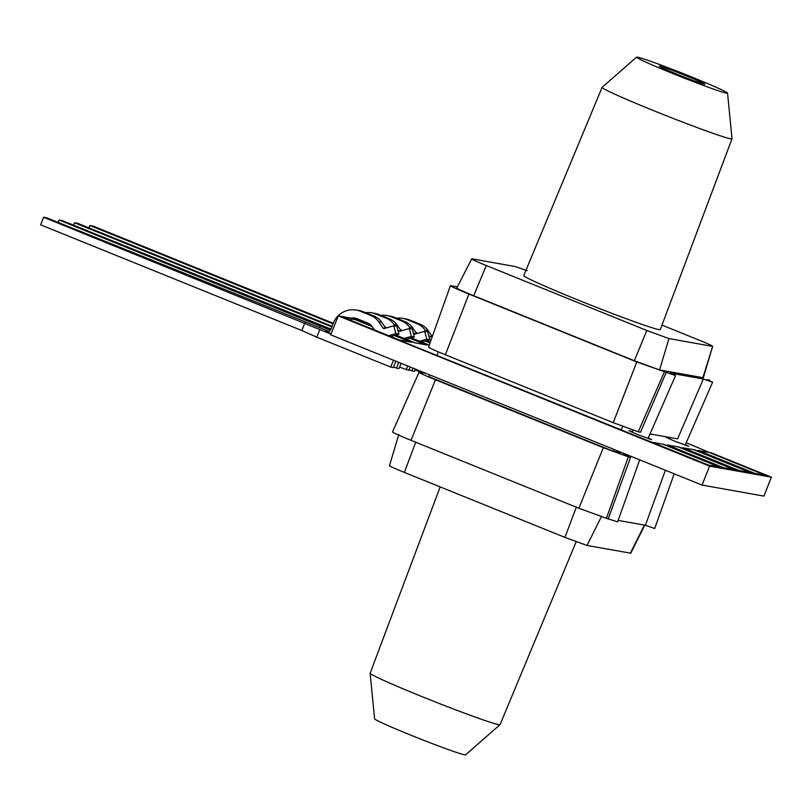 <?xml version="1.0" encoding="UTF-8"?>
<svg xmlns="http://www.w3.org/2000/svg" width="812" height="812" viewBox="0 0 812 812"><rect width="100%" height="100%" fill="white"/><g stroke="black" fill="none" stroke-linecap="round" stroke-linejoin="round"><path stroke-width="1.22" d="M704.329 84.204A24.472 0.954 21.6 0 0 704.806 84.204A24.472 0.954 21.6 0 0 684.577 75.171A24.472 0.954 21.6 0 0 659.77 66.178A24.472 0.954 21.6 0 0 659.293 66.188A24.472 0.954 21.6 0 0 679.563 75.232A24.472 0.954 21.6 0 0 704.329 84.204M637.491 57.165A48.943 1.908 21.6 0 0 636.567 57.144A48.943 1.908 21.6 0 0 676.589 75.069A48.943 1.908 21.6 0 0 726.608 93.218A48.943 1.908 21.6 0 0 727.562 93.167A48.943 1.908 21.6 0 0 686.607 74.948A48.943 1.908 21.6 0 0 637.491 57.165M636.567 57.144L602.128 87.32A69.852 2.73 21.6 0 0 602.098 87.371A69.852 2.73 21.6 0 0 659.872 113.162A69.852 2.73 21.6 0 0 730.648 138.811A69.852 2.73 21.6 0 0 731.998 138.801A69.852 2.73 21.6 0 0 732.008 138.74L727.562 93.167M602.098 87.371L523.77 275.522A73.415 2.862 21.6 0 0 584.488 302.632A73.415 2.862 21.6 0 0 658.867 329.591A73.415 2.862 21.6 0 0 660.298 329.57L731.998 138.801M664.317 372.048L638.242 431.832L613.222 422.687L636.801 361.979L675.513 375.611L670.164 373.084L703.324 379.001L677.604 438.856L650.036 433.943M638.242 431.832L640.495 432.238L666.216 372.383M613.222 422.687L445.362 354.763C433.05 349.728 427.589 347.191 428.969 347.16M709.394 380.615L709.647 380.036L707.272 379.701L712.621 382.229L703.324 379.001M428.523 347.16L450.406 285.692L457.359 286.839M450.893 285.692C449.351 285.712 455.37 288.504 468.94 294.056L445.362 354.763M636.801 361.979L468.94 294.056M659.547 369.937L634.324 360.721L646.829 330.484L668.956 338.574L659.547 369.937L702.877 377.671L712.672 346.298L703.324 377.661M527.201 270.68L515.112 266.529L471.792 258.795C470.544 258.815 475.375 261.058 486.286 265.524L473.711 295.73L634.324 360.721M473.711 295.73C461.297 290.645 455.786 288.098 457.186 288.057M486.286 265.524L646.829 330.484M668.956 338.574L712.276 346.308C713.525 346.288 708.693 344.044 697.772 339.578L661.983 325.094M471.792 258.795L456.74 288.057M621.566 429.152L622.652 426.401M437.262 354.58L438.338 351.86M333.093 323.887L89.98 225.523L93.075 226.071L333.326 323.288M89.98 225.523L89.026 227.939M428.706 335.376L429.264 336.168A1.482 1.451 -79.9 0 0 430.837 336.736L432.349 336.3M396.51 318.182A21 20.615 100.1 0 1 406.67 319.492L417.226 323.765A17.793 17.458 100.1 0 1 424.991 329.997L426.067 331.55M402.63 318.334L405.726 318.883A21 20.615 100.1 0 1 409.766 320.04L420.322 324.313A17.793 17.458 100.1 0 1 428.086 330.545L432.106 336.371M415.531 331.996A9.632 9.45 100.1 0 1 417.348 333.407M643.358 461.328L390.876 359.168M668.357 438.49L669.565 438.582M631.249 431.872L632.467 431.964M693.884 449.736L749.933 472.411L739.082 470.554L682.679 447.737L695.042 449.939L750.745 472.472L753.83 473.031L698.137 450.487L711.282 452.832L771.4 477.162L709.556 466.129L338.249 315.888L350.52 318.081M662.957 444.215L719.016 466.9L708.165 465.043L398.489 339.913L650.98 442.083L664.125 444.428L719.818 466.961L722.913 467.509L667.21 444.976L679.583 447.179L735.276 469.722L738.372 470.27L735.215 469.874L679.136 447.26M685.287 444.803L686.241 445.565M648.179 438.186L649.133 438.947M353.616 318.629L359.442 319.674M399.26 340.055L344.278 317.807L348.744 318.517M709.343 452.487L765.371 475.243L750.684 472.625L694.595 450.021M678.426 446.976L734.444 469.732L719.757 467.113L663.678 444.509M771.4 477.162L763.899 496.112L702.055 485.079L330.748 334.838L338.249 315.888M709.556 466.129L702.055 485.079M719.016 466.9L708.165 465.043M708.196 464.971L652.137 442.286M399.646 340.126L344.308 317.736M351.84 319.075L355.138 319.664L372.109 326.525M394.327 335.518L410.476 342.055M415.115 342.877L395.84 335.082M370.749 324.932L359.746 320.567M359.777 320.486L362.791 321.024M409.786 338.279L425.935 344.806M429.243 345.1L411.298 337.843M386.207 327.683L385.152 327.256M425.244 341.03L429.995 342.958M430.319 342.035L426.767 340.593M401.666 330.443L400.61 330.017M765.401 475.172L754.541 473.315M754.571 473.244L698.523 450.558M749.933 472.411L739.082 470.554M739.113 470.483L683.065 447.798M734.474 469.661L723.624 467.803M723.654 467.722L667.596 445.047M632.507 431.852L629.056 430.776M632.558 431.7L628.924 430.634L637.978 434.724L651.671 439.637L648.291 437.932M669.606 438.47L666.165 437.394M669.667 438.318L666.023 437.252L675.087 441.342L688.779 446.255L685.399 444.55M394.703 335.407L411.633 342.258L398.489 339.913M710.064 452.781L686.211 442.692M430.299 342.116L426.635 340.634M401.818 330.596L400.692 330.139M425.63 340.928L430.076 342.725M429.223 345.181L411.176 337.873M386.36 327.835L385.233 327.378M410.172 338.168L427.092 345.019L414.729 342.806L395.718 335.123M370.901 325.074L359.026 320.273L355.94 319.725L371.845 326.16M651.478 439.647L648.23 438.074M355.94 319.725L372.028 326.404L374.464 329.926M394.449 335.488L410.862 342.116M409.918 338.239L426.32 344.877M425.376 340.999L430.025 342.877M688.586 446.265L685.328 444.692M415.379 369.084L414.485 371.328L411.897 370.871L412.983 368.11M330.403 330.2L59.063 220.011L62.148 220.559L331.012 329.124M320.293 325.703L319.451 327.835M399.585 367.166L408.801 370.313L410.131 366.963M407.736 365.989L406.213 369.856M411.897 370.871L409.045 369.714M59.063 220.011L58.109 222.417M406.254 339.294L414.424 336.939L412.293 329.093L409.197 328.545L411.339 336.391L414.424 336.939M404.173 338.452L411.339 336.391M397.789 329.855L398.337 330.657A1.482 1.451 -79.9 0 0 399.91 331.215L409.197 328.545M365.583 312.661A21 20.615 100.1 0 1 375.753 313.98L386.309 318.253A17.793 17.458 100.1 0 1 394.074 324.485L395.15 326.038M371.713 312.813L374.799 313.361A21 20.615 100.1 0 1 378.839 314.528L389.405 318.801A17.793 17.458 100.1 0 1 397.159 325.033L401.189 330.849M384.614 326.475A9.632 9.45 100.1 0 1 386.421 327.896M362.944 321.775A12.85 12.606 100.1 0 1 363.786 321.43M365.258 322.709A12.85 12.606 100.1 0 1 366.019 322.334M401.108 363.309L399.027 368.567L396.439 368.11L398.722 362.345M331.022 334.138L43.604 217.251L46.69 217.799L328.86 331.387M356.255 310.052L359.34 310.61A21 20.615 100.1 0 1 363.38 311.767L360.284 311.219A21 20.615 100.1 0 0 333.438 322.993L331.012 329.144A4.08 3.999 100.1 0 1 325.795 331.428L331.225 333.63M304.835 322.953L301.831 330.525L316.781 337.163L390.745 367.095L393.343 367.562L395.86 361.188M319.776 329.591L316.781 337.163M393.475 360.213L390.745 367.095M396.439 368.11L393.576 366.953M43.604 217.251L40.6 224.833L301.831 330.525M390.795 336.533L398.966 334.179L396.835 326.343L393.739 325.785L395.87 333.63L398.966 334.179M388.704 335.691L395.87 333.63M360.284 311.219L370.851 315.492A17.793 17.458 100.1 0 1 378.615 321.725L382.878 327.896A1.482 1.451 -79.9 0 0 384.452 328.464L393.739 325.785M363.38 311.767L373.936 316.041A17.793 17.458 100.1 0 1 381.701 322.273L385.73 328.099M347.485 319.014A12.85 12.606 100.1 0 1 357.29 318.801L367.846 323.075A9.632 9.45 100.1 0 1 372.048 326.444M349.799 319.948A12.85 12.606 100.1 0 1 356.346 318.466M331.895 326.901L74.521 222.762L77.617 223.32L332.138 326.302M415.044 369.927L421.672 372.606L424.402 372.728M422.007 371.764L421.672 372.606M74.521 222.762L73.567 225.178M421.712 342.055L429.883 339.7L427.751 331.854L424.666 331.306L426.797 339.152L429.883 339.7M419.631 341.213L426.797 339.152M413.247 332.615L413.805 333.407A1.482 1.451 -79.9 0 0 415.379 333.976L424.666 331.306M381.041 315.421A21 20.615 100.1 0 1 391.211 316.731L401.767 321.004A17.793 17.458 100.1 0 1 409.532 327.236L410.608 328.799M387.172 315.574L390.267 316.122A21 20.615 100.1 0 1 394.297 317.289L404.863 321.562A17.793 17.458 100.1 0 1 412.628 327.794L416.647 333.61M400.072 329.236A9.632 9.45 100.1 0 1 401.879 330.657M576.165 541.777L500.05 724.629A69.852 2.73 -158.4 0 1 500.019 724.68L465.58 754.856A48.943 1.908 -158.4 0 1 464.657 754.835A48.943 1.908 -158.4 0 1 415.541 737.052A48.943 1.908 -158.4 0 1 374.586 718.833L370.14 673.26A69.852 2.73 -158.4 0 1 370.15 673.199L440.165 486.906M500.019 724.68A69.852 2.73 -158.4 0 1 498.7 724.649A69.852 2.73 -158.4 0 1 428.594 699.264A69.852 2.73 -158.4 0 1 370.14 673.26M426.107 373.418L419.063 372.17C417.662 372.19 423.133 374.728 435.465 379.772L603.316 447.696L628.346 456.841L630.589 457.247L623.586 454.111L623.87 453.441M419.063 372.17L392.5 431.964M429.406 374.758L428.685 376.585L612.989 451.157L622.337 452.822M628.346 456.841L606.412 518.31L617.607 521.883L639.694 459.846M606.412 518.31L578.885 508.251L603.316 447.696M435.465 379.772L411.024 440.327L578.885 508.251M411.024 440.327C397.474 434.785 391.465 431.994 392.988 431.954M674.183 473.802L654.716 528.5L645.408 525.273L665.383 470.239M618.135 520.401L645.408 525.273M630.589 457.247L608.31 518.655M601.631 516.209L587.035 545.471L564.919 537.382L404.376 472.422C393.475 467.966 388.643 465.723 389.872 465.692M630.741 553.195L587.035 545.471M630.356 553.205L644.383 525.09M564.919 537.382L576.418 506.992M415.795 442.002L404.376 472.422M613.71 449.33L612.989 451.157M431.446 336.564L429.264 336.168M428.086 330.545L424.991 329.997M420.322 324.313L417.226 323.765M409.766 320.04L406.67 319.492M400.529 331.042L398.337 330.657M397.159 325.033L394.074 324.485M389.405 318.801L386.309 318.253M378.839 314.528L375.753 313.98M325.795 331.428L327.388 331.722M385.061 328.281L382.878 327.896M381.701 322.273L378.615 321.725M373.936 316.041L370.851 315.492M415.988 333.803L413.805 333.407M412.628 327.794L409.532 327.236M404.863 321.562L401.767 321.004M394.297 317.289L391.211 316.731M632.325 432.349L633.076 430.248M669.433 438.967L669.961 437.495M685.125 445.179L712.621 382.229M648.017 438.561L675.513 375.611M389.476 465.702L398.824 434.339M630.751 553.205L644.789 525.161"/></g></svg>
